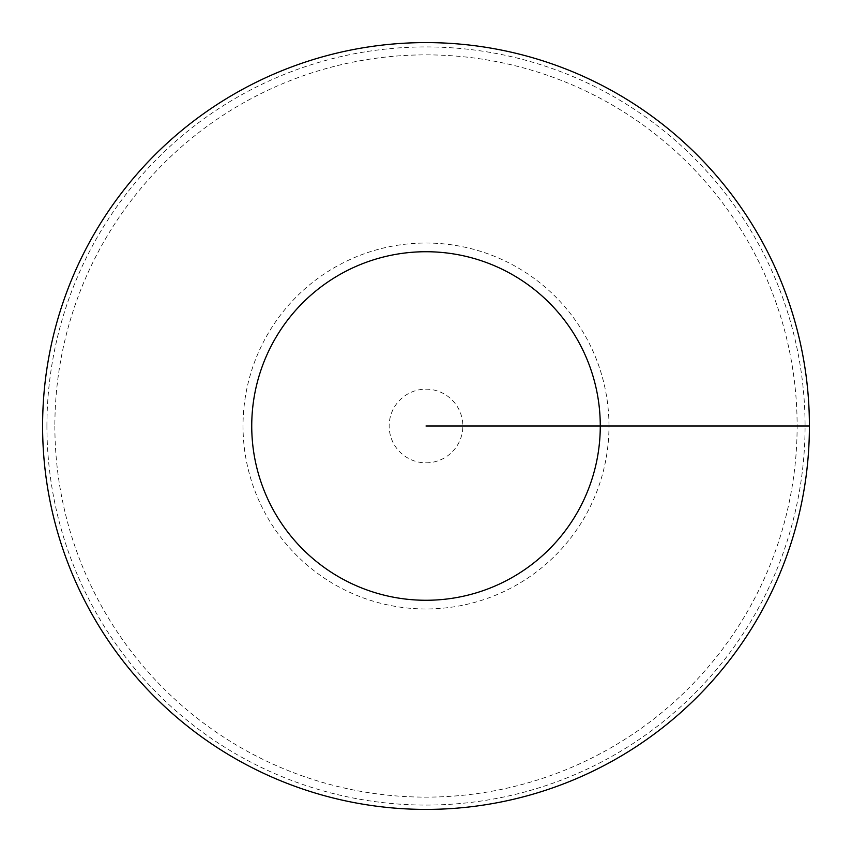 <?xml version="1.0" encoding="UTF-8"?>
<svg xmlns="http://www.w3.org/2000/svg" width="852" height="852" viewBox="0 0 852 852"><rect width="100%" height="100%" fill="white"/><g stroke="black" fill="none" stroke-linecap="round" stroke-linejoin="round"><path stroke-width="0.64" stroke-dasharray="4.26 3.19" d="M42.6 426A383.4 383.4 0 0 0 426 809.4A383.4 383.4 0 0 0 809.4 426A383.4 383.4 0 0 0 426 42.6A383.4 383.4 0 0 0 42.6 426M809.4 426L600.277 426A174.277 174.277 0 0 0 338.862 275.079A174.277 174.277 0 0 0 338.862 576.921A174.277 174.277 0 0 0 600.277 426L426 426M46.924 426A379.076 379.076 0 0 1 615.538 97.714A379.076 379.076 0 0 1 615.538 754.286A379.076 379.076 0 0 1 46.924 426M54.869 426A371.131 371.131 0 0 0 611.566 747.406A371.131 371.131 0 0 0 611.566 104.594A371.131 371.131 0 0 0 54.869 426M426 462.838A36.838 36.838 0 0 0 462.838 426A36.838 36.838 0 0 0 426 389.162A36.838 36.838 0 0 0 389.162 426A36.838 36.838 0 0 0 426 462.838M608.978 426A182.978 182.978 0 0 0 426 243.022A182.978 182.978 0 0 0 243.022 426A182.978 182.978 0 0 0 426 608.978A182.978 182.978 0 0 0 608.978 426"/><path stroke-width="1.28" d="M809.4 426A383.4 383.4 0 0 0 234.3 93.965A383.4 383.4 0 0 0 234.3 758.035A383.4 383.4 0 0 0 809.4 426L600.277 426A174.277 174.277 0 0 0 338.862 275.079A174.277 174.277 0 0 0 338.862 576.921A174.277 174.277 0 0 0 600.277 426L426 426"/></g></svg>
